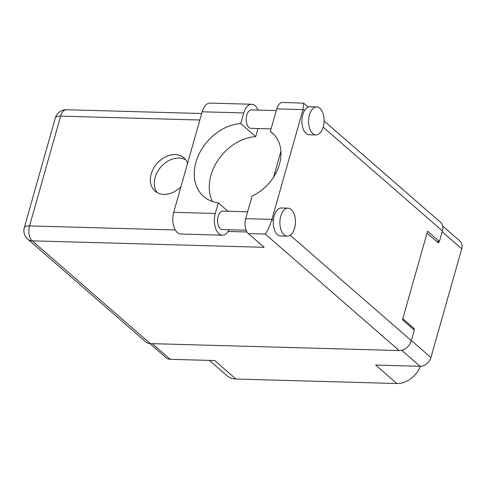 <?xml version="1.0" encoding="UTF-8"?>
<svg xmlns="http://www.w3.org/2000/svg" width="486" height="486" viewBox="0 0 486 486"><rect width="100%" height="100%" fill="white"/><g stroke="black" fill="none" stroke-linecap="round" stroke-linejoin="round"><path stroke-width="0.73" d="M152.252 343.663L170.24 359.312L214.727 360.551L235.965 379.031L396.874 383.527L375.635 365.047L420.129 366.292L401.715 350.266M420.402 366.292A22.423 16.974 131 0 1 396.874 383.527M235.965 379.031A22.423 16.974 131 0 1 226.974 375.702L209.399 360.405M442.625 225.99L459.963 241.074A9.933 7.515 131 0 1 461.7 248.796L430.924 357.556A9.933 7.515 131 0 1 420.129 366.292M427.042 233.055L438.53 243.055L438.98 241.469M413.975 329.83L414.303 328.676L402.815 318.676M412.59 328.627L414.303 328.676M170.24 359.312A9.933 7.515 131 0 1 166.255 357.836L149.882 343.584M229.07 229.738A15.218 8.438 -88.4 0 1 222.357 235.2A15.218 8.438 -88.4 0 1 218.894 233.73A15.218 8.438 -88.4 0 1 215.28 213.463L173.721 212.303A15.218 8.438 -88.4 0 0 177.335 232.569A15.218 8.438 -88.4 0 0 180.798 234.033L222.357 235.2M319.916 108.269A14.015 7.776 91.6 0 0 316.72 106.914A14.015 7.776 91.6 0 0 308.823 117.74A14.015 7.776 91.6 0 0 312.753 133.583A14.015 7.776 91.6 0 0 315.943 134.932A14.015 7.776 91.6 0 0 323.84 124.112A14.015 7.776 91.6 0 0 319.916 108.269M316.72 106.914L310.062 106.732A14.015 7.776 91.6 0 0 304.376 110.814A14.015 7.776 91.6 0 0 306.089 133.395A14.015 7.776 91.6 0 0 309.278 134.75L315.943 134.932M291.266 209.509A14.015 7.776 91.6 0 0 288.077 208.16A14.015 7.776 91.6 0 0 280.173 218.979A14.015 7.776 91.6 0 0 284.103 234.823A14.015 7.776 91.6 0 0 287.293 236.172A14.015 7.776 91.6 0 0 295.196 225.352A14.015 7.776 91.6 0 0 291.266 209.509M288.077 208.16L281.412 207.972A14.015 7.776 91.6 0 0 273.314 220.589A14.015 7.776 91.6 0 0 277.445 234.635A14.015 7.776 91.6 0 0 280.635 235.989L287.293 236.172M187.62 163.193A22.022 16.67 -49 0 0 183.963 157.883A22.022 16.67 -49 0 0 175.13 154.609A22.022 16.67 -49 0 0 153.442 168.539A22.022 16.67 -49 0 0 155.046 191.107A22.022 16.67 -49 0 0 163.879 194.382A22.022 16.67 -49 0 0 180.986 186.624M157.203 192.62A22.022 16.67 131 0 1 158.26 170.495A22.022 16.67 131 0 1 179.079 158.041A22.022 16.67 131 0 1 185.755 159.803M246.116 230.218L222.424 229.556A9.21 5.109 -88.4 0 1 220.328 228.663A9.21 5.109 -88.4 0 1 217.746 218.257A9.21 5.109 -88.4 0 1 222.934 211.143L247.605 211.835M271.085 128.875L251.074 128.316A9.21 5.109 -88.4 0 1 248.978 127.423A9.21 5.109 -88.4 0 1 246.39 117.017A9.21 5.109 -88.4 0 1 251.584 109.903L276.255 110.595M228.001 211.282L218.287 202.838L215.28 213.463M273.314 220.589L271.923 219.374C269.955 225.771 267.731 230.662 265.259 234.052L248.34 233.578A11.208 6.221 -88.4 0 1 245.679 218.645L271.923 219.374L302.985 109.605L303.622 103.154L282.585 102.473A11.208 6.221 -88.4 0 0 276.741 108.87L270.338 131.506L274.347 134.993M324.107 120.978L440.438 222.205A11.208 8.487 131 0 1 442.4 230.923L439.417 241.481L427.571 231.178L402.487 319.831L414.327 330.14L411.338 340.698A11.208 8.487 131 0 1 399.152 350.558L265.259 234.052M248.34 233.578L264.129 247.313L32.222 240.837L150.326 343.608L399.152 350.558M150.326 343.608A11.208 8.487 131 0 1 145.83 341.944L27.726 239.173A11.208 8.487 -49 0 0 32.222 240.837A11.208 6.221 -88.4 0 1 29.561 225.905L175.264 229.975M439.417 241.481L436.635 241.402M273.624 177.098L280.92 151.31M270.338 131.506A40.04 30.308 -49 0 1 272.446 133.134A40.04 30.308 -49 0 1 278.982 165.854A40.04 30.308 -49 0 1 252.082 196.01L245.679 218.645M258.017 128.511L255.721 136.621A44.044 33.34 -49 0 0 217.916 160.35A44.044 33.34 -49 0 0 212.473 201.526M251.651 104.259A15.218 8.438 -88.4 0 0 243.729 112.946L202.164 111.786A15.218 8.438 -88.4 0 1 210.092 103.099L251.651 104.259A15.218 8.438 -88.4 0 1 258.054 110.085M243.729 112.946L240.722 123.572A44.044 33.34 -49 0 0 199.594 152.975A44.044 33.34 -49 0 0 203.658 196.514A44.044 33.34 -49 0 0 218.287 202.838M202.164 111.786L173.721 212.303M255.721 136.621L240.722 123.572M461.7 248.796L442.157 231.792M411.381 340.552L430.924 357.556M442.4 230.923L323.172 127.168M304.376 110.814L302.985 109.605L276.741 108.87M290.185 235.267L411.338 340.698M199.837 120.018L60.622 116.13L29.561 225.905A11.208 3.87 15.8 0 0 24.3 227.661A11.208 11.208 0 0 0 27.726 239.173M228.11 231.451L247.003 231.98M60.622 116.13A11.208 6.221 -88.4 0 1 66.461 109.733A11.208 11.208 0 0 0 55.361 117.885A11.208 3.87 15.8 0 1 60.622 116.13M201.678 113.511L66.461 109.733M55.361 117.885L24.3 227.661M308.16 107.096L303.622 103.154"/></g></svg>
